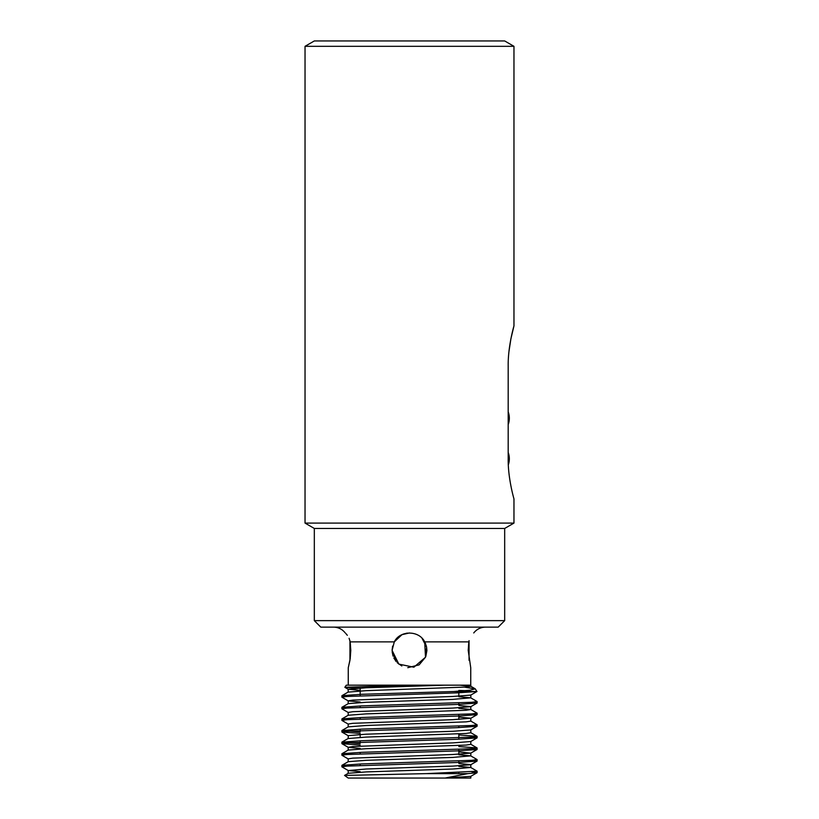 <?xml version="1.0" encoding="UTF-8"?>
<svg xmlns="http://www.w3.org/2000/svg" width="819" height="819" viewBox="0 0 819 819"><rect width="100%" height="100%" fill="white"/><g stroke="black" fill="none" stroke-linecap="round" stroke-linejoin="round"><path stroke-width="1.23" d="M314.322 620.638L504.678 620.638L498.198 627.129L320.802 627.129L314.322 620.638L314.322 528.46L305.037 523.095L513.963 523.095L513.963 498.863M305.037 523.095L305.037 46.314L513.963 46.314L504.678 40.95L314.322 40.95L305.037 46.314M508.189 458.814C507.882 478.081 513.871 498.597 513.963 498.863C513.933 498.812 507.882 478.204 508.189 458.814L508.189 365.96C507.882 346.693 513.871 326.177 513.963 325.911C513.933 325.962 507.882 346.57 508.189 365.96M513.963 46.314L513.963 325.911L510.913 338.749M510.902 338.8L508.968 351.474M314.322 528.46L504.678 528.46L513.963 523.095M458.824 691.523L458.824 696.201M458.824 702.937L458.824 704.391M458.824 714.547L458.824 719.42M458.824 726.156L458.824 727.61M458.824 733.926L458.824 739.209M458.824 749.375L458.824 754.238M458.824 760.974L458.824 762.428M458.824 772.583L458.824 773.627M392.618 646.119L392.086 650.358L394.297 641.871C399.938 630.169 419.062 630.18 424.703 641.871L425.501 657.227L413.892 667.209L398.833 664.117L392.086 650.358L394.297 641.871L401.085 635.114M401.945 634.674L394.523 641.492L402.057 634.623M422.031 638.277L426.617 647.174L425.511 657.186L419.123 664.874L407.78 667.68M396.212 661.609L393.867 658.026M393.069 656.121L392.147 651.719M409.5 632.954L401.986 634.653L394.297 641.871L350.184 641.871C344.523 630.18 344.523 630.18 350.184 641.871L350.788 650.358L350.184 658.855L348.259 667.772L349.948 660.36L349.948 640.653M360.176 690.397L348.177 689.209L348.177 692.116L366.144 690.663L466.154 687.039L470.823 686.312L470.823 685.175L346.314 685.175L344.85 687.295L411.609 685.175M470.741 685.175L470.741 667.772L468.212 650.358L468.816 641.871C474.477 630.18 474.477 630.18 468.816 641.871L424.703 641.871L426.382 646.089M473.74 632.954C476.74 629.176 480.661 627.241 485.472 627.129M350.184 641.861L349.099 638.267M347.328 635.298L345.966 633.671M400.645 635.37L397.256 637.981M470.823 686.312L459.787 685.175L444.594 685.175L366.144 687.765L348.177 689.209M459.254 778.009L445.341 778.009L467.823 773.627L426.556 773.627L477.108 771.191L470.741 767.475L458.824 766.379M347.041 766.113L341.963 765.304L361.701 763.932L471.959 760.308L477.108 759.582L470.741 755.865L458.824 754.77M347.041 754.504L341.963 753.695L361.701 752.333L471.959 748.699L477.037 747.901L458.824 746.58M360.176 743.57L341.892 742.178L361.701 740.724L471.959 737.09L477.037 736.291L458.824 734.971M360.176 731.961L341.892 730.568L361.701 729.115L471.959 725.491L477.108 724.764L470.741 721.048M347.041 719.686L341.963 718.877L361.701 717.505L471.959 713.881L477.108 713.154L470.741 709.438L458.824 708.343M347.041 708.077L341.963 707.268L361.701 705.896L471.959 702.272L477.108 701.545L470.741 697.829L458.824 696.734M347.041 696.467L341.963 695.659L361.701 694.297L453.746 691.523L476.934 691.523L475.255 688.871L470.075 690.212L453.746 691.523M467.823 773.627L477.037 772.726L471.959 771.918M360.176 771.652L348.259 770.556L341.892 766.84L347.041 766.113L457.299 762.489L477.037 761.117L471.959 760.308M348.259 758.947L341.892 755.231L347.041 754.504L457.299 750.88L477.037 749.508L471.959 748.699M360.176 745.014L341.963 743.703L347.041 742.894L457.299 739.27L477.037 737.899L471.959 737.09M360.176 733.414L341.963 732.094L347.041 731.295L457.299 727.661L477.037 726.289L471.959 725.491M348.259 724.129L341.892 720.413L347.041 719.686L457.299 716.052L477.037 714.69L471.959 713.881M348.259 712.52L341.892 708.804L347.041 708.077L457.299 704.453L477.037 703.081L471.959 702.272M360.176 702.006L348.259 700.91L341.892 697.194L347.051 696.467L457.299 692.843L476.934 691.523M464.516 687.161L475.255 688.871M465.735 690.663L458.824 690.448M360.176 688.236L344.85 687.295M470.761 778.05L348.239 778.05L344.543 775.419L426.556 773.627M469.727 778.009L470.823 778.009L470.823 776.269M344.543 775.429L348.259 773.279L366.144 771.918L452.856 769.01L470.741 767.475M341.963 765.304L348.259 761.67L366.144 760.308L452.856 757.411L470.741 755.865M341.963 753.695L348.259 750.061L366.144 748.699L466.154 745.075L470.823 744.348L470.823 741.451M341.963 732.094L348.259 735.728L348.177 738.543L366.144 737.09L466.154 733.466L470.823 732.739L470.823 729.842M341.963 730.487L348.259 726.852L366.144 725.491L466.154 721.856L470.823 721.129L470.823 718.232L458.824 717.055M341.963 718.877L348.259 715.243L366.144 713.881L466.154 710.257L470.823 709.53L470.823 706.623L458.824 705.446M341.963 707.268L348.259 703.634L366.144 702.272L452.856 699.375L470.741 697.829M445.341 778.009L470.741 776.361L477.037 772.726M348.259 770.556L366.144 769.01L452.856 766.113L470.741 764.751L477.037 761.117M470.823 767.567L470.823 764.659L458.824 763.482M348.177 761.762L348.177 758.855L352.846 758.128L452.856 754.504L470.741 753.142L458.824 751.873M360.176 748.433L348.259 747.337L352.846 746.529L452.856 742.894L470.741 741.533L477.037 737.899M348.177 735.646L366.144 734.193L452.856 731.295L470.741 729.934L477.037 726.289M348.177 726.934L348.177 724.037L352.846 723.31L452.856 719.686L470.823 718.232M348.177 715.335L348.177 712.428L352.846 711.701L452.856 708.077L470.741 706.715L477.037 703.081M348.177 703.726L348.177 700.818L352.846 700.091L452.856 696.467L470.741 695.106L477.006 691.482M425.829 656.398L426.904 650.552L426.566 646.928M425.604 643.734L424.703 641.871M394.297 641.871L392.086 650.358L392.629 646.089M392.086 650.358L395.853 661.168M397.225 662.714L401.832 665.99M407.145 633.107L403.47 634.029M504.678 620.638L504.678 528.46M508.189 424.59A18.571 18.571 0 0 0 508.189 411.793M508.323 464.834A18.571 18.571 0 0 0 508.189 452.416M360.176 688.032L360.176 695.802M360.176 705.958L360.176 707.411M360.176 717.567L360.176 719.01M360.176 729.176L360.176 730.62M360.176 734.459L360.176 737.366M360.176 740.775L360.176 742.229M360.176 752.385L360.176 753.838M360.176 763.994L360.176 765.448M348.259 685.175L348.259 667.772M345.26 632.954C342.26 629.176 338.339 627.241 333.528 627.129M477.108 772.645L477.108 771.191M477.108 761.035L477.108 759.582M477.108 749.426L477.108 747.972M477.108 737.817L477.108 736.373M477.108 726.218L477.108 724.764M477.108 714.608L477.108 713.154M477.108 702.999L477.108 701.545M341.892 766.84L341.892 765.386M341.892 755.231L341.892 753.777M341.892 743.621L341.892 742.168M341.892 732.012L341.892 730.568M341.892 720.413L341.892 718.959M341.892 708.804L341.892 707.35M341.892 697.194L341.892 695.74M470.741 744.256L477.037 747.901M348.259 738.451L341.963 742.096M470.741 732.657L477.037 736.291M348.259 692.024L341.963 695.659M470.741 686.22L475.092 688.738M348.177 770.464L348.177 773.371M470.823 753.05L470.823 755.957M348.177 747.256L348.177 750.153M470.823 695.014L470.823 697.921M344.881 687.346L348.259 689.301M477.037 749.508L470.741 753.142M341.963 743.703L348.259 747.337M477.037 714.69L470.741 718.324M469.052 640.653L469.052 660.36"/></g></svg>
